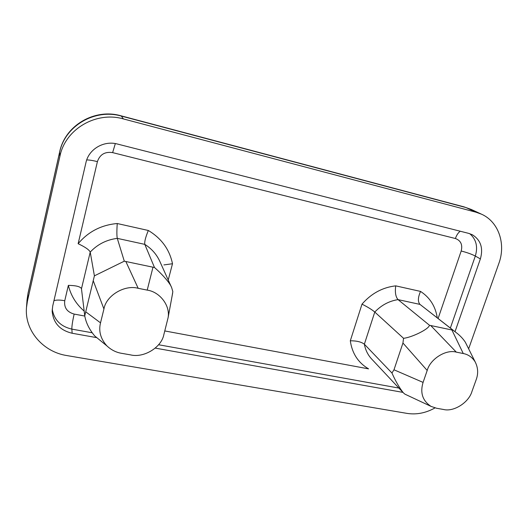 <?xml version="1.0" encoding="UTF-8"?>
<svg xmlns="http://www.w3.org/2000/svg" width="528" height="528" viewBox="0 0 528 528"><rect width="100%" height="100%" fill="white"/><g stroke="black" fill="none" stroke-linecap="round" stroke-linejoin="round"><path stroke-width="0.79" d="M468.64 348.817L498.861 263.426C506.081 243.962 498.656 221.78 481.543 214.203L475.999 212.21L123.38 118.919C96.241 111.025 65.32 129.043 59.935 156.202L27.416 301.264L26.486 307.494C24.4 330.475 43.072 351.945 66.818 355.555L407.081 413.398C416.539 414.856 425.845 413.028 434.999 407.92M91.971 332.739L71.841 329.109L72.151 333.254L96.822 337.663M155.291 348.117L402.93 392.377M72.151 333.254C59.888 330.297 53.229 322.925 52.16 311.144L52.714 306.009L85.952 162.558C88.73 149.16 103.877 140.263 117.381 144.025L468.745 233.389L472.382 234.769C480.764 240.075 483.424 248.12 480.374 258.911L475.319 256.047L450.364 328.053M455.024 331.69L480.374 258.911M431.072 406.408L436.623 408.269L443.527 409.477C453.704 412.144 468.851 402.508 471.966 391.433L476.157 379.777C478.427 373.639 478.097 367.673 475.16 361.871C472.223 357.251 468.257 354.473 463.267 353.529L456.311 352.136C446.002 349.081 430.208 358.994 427.192 370.471L423.08 382.404C419.938 392.878 422.598 400.877 431.072 406.408L404.89 394.139L403.253 392.72C399.194 387.473 395.426 380.899 391.948 373.006L364.366 344.21C361.416 341.926 356.73 340.784 350.308 340.778L361.997 304.154C371.296 293.482 382.536 287.384 395.723 285.859L420.552 291.416C417.886 297.422 417.701 301.752 419.991 304.405L398.053 299.62C395.644 296.914 394.865 292.327 395.723 285.859M391.948 373.006L393.987 369.791L402.943 343.015L403.544 338.303C411.371 337.537 428.657 329.38 429.482 325.268L453.044 330.218L419.991 304.405L455.704 332.224C459.743 335.221 462.95 338.547 465.326 342.19L475.16 361.871M453.044 330.218L455.704 332.224M429.482 325.268L398.053 299.62C389.156 301.013 381.394 305.158 374.774 312.048C371.851 309.573 367.594 306.946 361.997 304.154M403.544 338.303L374.774 312.048L364.366 344.21C365.435 349.998 367.871 354.948 371.679 359.047L403.253 392.72M106.946 345.932C111.302 349.991 116.2 352.453 121.618 353.324L130.548 354.882C143.834 358.215 161.548 347.358 163.865 334.547L168.102 317.651C170.392 305.488 159.654 291.819 147.213 290.116L138.178 288.301C124.634 284.453 106.029 295.654 103.93 309.005L100.518 322.852C98.465 331.195 100.604 338.884 106.946 345.932L94.67 335.907C89.265 329.419 85.958 322.72 84.751 315.81L81.437 288.506C80.025 286.499 75.662 285.457 68.356 285.377L64.753 300.722C63.914 307.619 67.049 312.068 74.158 314.081L84.81 316.061M84.751 315.81L94.4 275.84L124.298 261.182L154.493 267.518C160.004 272.184 169.765 282.289 171.659 287.628L172.834 291.608L172.036 296.366M154.493 267.518L144.797 244.365L117.282 238.366C116.754 235.805 116.741 230.855 117.249 223.522L148.322 230.479C145.55 237.23 144.375 241.857 144.797 244.365C151.582 248.648 156.578 254.298 159.793 261.307L171.659 287.628M124.298 261.182L117.282 238.366C106.524 239.752 97.502 244.325 90.222 252.087C89.133 249.77 85.107 246.985 78.137 243.712C88.229 231.686 101.264 224.954 117.249 223.522M94.4 275.84L90.222 252.087L81.484 288.704M148.322 230.479C161.469 238.379 169.528 249.467 172.498 263.736L163.911 264.917M84.183 311.098C76.151 304.154 70.877 295.581 68.356 285.377M172.498 263.736L168.227 280.018M164.815 330.95L368.577 368.867C358.195 362.762 352.103 353.397 350.308 340.778M420.552 291.416C429.944 297.594 435.508 306.392 437.257 317.823M438.108 318.483L461.195 250.998C462.752 244.708 460.819 240.55 455.4 238.511L112.629 152.618C104.96 151.477 99.891 154.473 97.409 161.608L78.137 243.712M59.935 156.202L59.624 152.321L27.971 293.72L27.416 301.264M475.999 212.21L465.914 207.544L121.341 116.074L123.38 118.919M398.891 388.067L158.585 344.744M59.651 151.972L59.624 152.321C64.858 125.875 94.921 108.365 121.341 116.074L120.905 115.777C94.578 108.161 64.99 125.44 59.651 151.972L28.076 293.02L27.06 299.798L28.076 293.02M471.352 209.497L463.96 206.857L471.352 209.497L481.543 214.203M74.158 314.081C72.587 320.971 71.815 325.981 71.841 329.109C60.608 326.489 54.067 319.849 52.226 309.177M469.748 233.673C476.23 239.303 478.084 246.761 475.319 256.047C471.755 254.206 467.049 252.523 461.195 250.998M427.192 370.471L402.943 343.015M393.987 369.791L423.08 382.404M103.93 309.005L93.383 281.107M85.932 311.962L100.518 322.852M147.213 290.116L152.968 267.26M125.875 261.571L138.178 288.301M463.267 353.529L451.928 330.04M430.789 325.598L456.311 352.136M460.258 231.231C458.231 232.65 456.614 235.072 455.4 238.511M112.629 152.618L115.322 143.59M97.409 161.608C92.591 160.446 89.021 159.892 86.711 159.944M64.753 300.722C59.908 299.858 56.305 299.851 53.942 300.709M463.96 206.857L121.018 115.804M27.06 299.798L26.486 307.494M172.656 293.014L168.102 317.651"/></g></svg>
